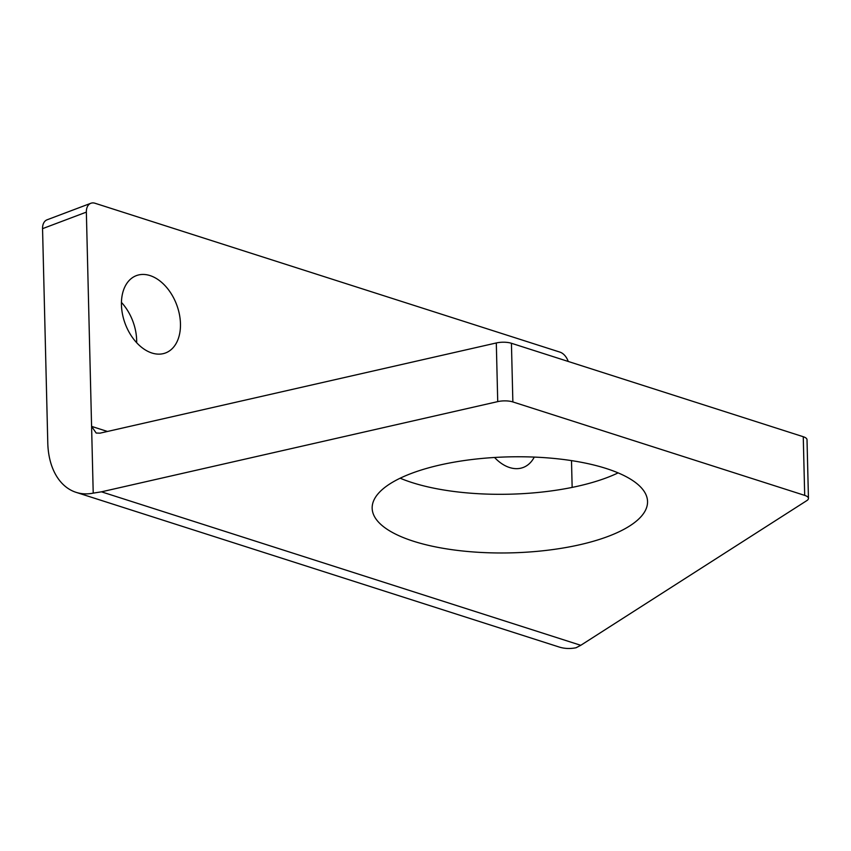 <?xml version="1.0" encoding="UTF-8"?>
<svg xmlns="http://www.w3.org/2000/svg" width="851" height="851" viewBox="0 0 851 851"><rect width="100%" height="100%" fill="white"/><g stroke="black" fill="none" stroke-linecap="round" stroke-linejoin="round"><path stroke-width="1.28" d="M411.501 473.379A137.734 48.007 178.6 0 0 372.164 508.238A137.734 48.007 178.6 0 0 458.359 550.512A137.734 48.007 178.6 0 0 608.22 536.364A137.734 48.007 178.6 0 0 647.547 501.505A137.734 48.007 178.6 0 0 561.352 459.232A137.734 48.007 178.6 0 0 411.501 473.379M400.151 478.198A137.734 48.007 178.6 0 0 606.784 477.698A137.734 48.007 178.6 0 0 618.124 472.879M149.999 275.575A41.316 27.434 69.3 0 0 136.362 275.628A41.316 27.434 69.3 0 0 122.533 314.413A41.316 27.434 69.3 0 0 151.893 353.005A41.316 27.434 69.3 0 0 165.541 352.952A41.316 27.434 69.3 0 0 179.37 314.168A41.316 27.434 69.3 0 0 149.999 275.575M494.548 457.476A41.316 27.434 69.3 0 0 509.568 467.529A41.316 27.434 69.3 0 0 523.205 467.476A41.316 27.434 69.3 0 0 534.279 457.083M568.223 361.462A12.52 8.308 69.3 0 0 559.969 352.133L95.004 203.251A12.52 8.308 69.3 0 0 90.866 203.272A12.52 8.308 69.3 0 0 86.355 212.122L93.216 493.133L101.45 491.825L580.776 645.303L806.833 500.601A12.52 4.361 178.6 0 0 808.45 498.378A12.52 4.361 178.6 0 0 804.695 495.378L512.866 401.938A12.52 4.361 178.6 0 0 497.729 401.619L101.45 491.825M572.149 487.41L571.5 460.604M90.866 203.272L47.071 219.803A12.52 8.308 69.3 0 0 42.55 228.653L47.784 442.924A71.835 47.528 -72.2 0 0 76.133 492.357A71.835 47.528 -72.2 0 0 93.216 493.133M136.66 342.708A41.316 27.434 69.3 0 0 121.438 302.403M580.776 645.303L576.074 647.749A71.835 47.528 107.8 0 1 558.99 646.973L76.133 492.357M808.45 498.378L807.014 439.722A12.52 4.361 178.6 0 0 803.259 436.723L511.43 343.272A12.52 4.361 178.6 0 0 496.303 342.964L100.024 433.159L96.174 433.042L91.589 426.383L107.46 431.468M86.355 212.122L42.55 228.653M496.303 342.964L497.729 401.619M511.43 343.272L512.866 401.938M803.259 436.723L804.695 495.378"/></g></svg>
